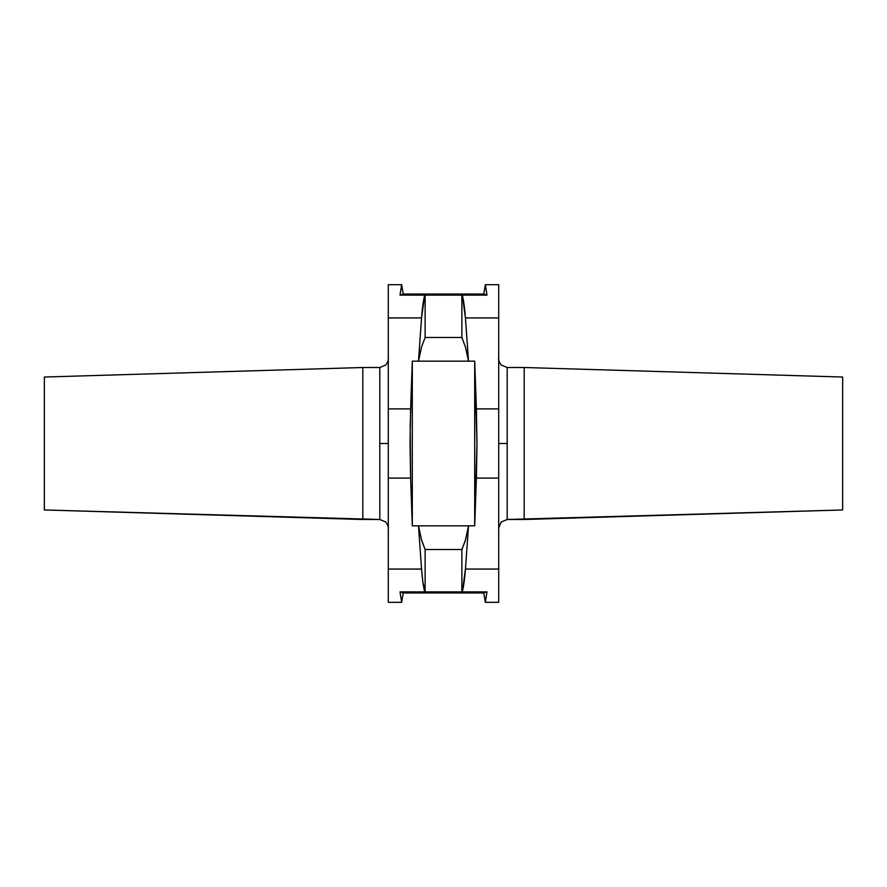 <?xml version="1.0" encoding="UTF-8"?>
<svg xmlns="http://www.w3.org/2000/svg" width="887" height="887" viewBox="0 0 887 887"><rect width="100%" height="100%" fill="white"/><g stroke="black" fill="none" stroke-linecap="round" stroke-linejoin="round"><path stroke-width="1.33" d="M466.54 351.296L468.513 361.164L465.442 317.934L498.705 317.934L498.705 408.907L476.386 408.907L476.973 443.5L476.386 478.093L498.705 478.093L498.705 408.907L498.705 443.5L507.198 443.5L507.198 519.494L842.65 509.97L842.65 377.03L524.184 367.506L524.184 519.494L507.198 519.494L501.144 522.033L498.705 527.987M362.816 367.506L44.35 377.03L44.35 509.97L362.816 519.494L362.816 367.506L379.802 367.506L362.816 367.506L362.816 519.494L379.802 519.494L44.35 509.97L44.35 377.03L362.816 367.506M507.198 519.494L507.198 367.506L524.184 367.506L507.198 367.506L507.198 443.5L498.705 443.5L498.705 569.066L465.442 569.066L468.513 525.836L474.7 525.836L474.7 361.164L468.513 361.164L465.442 317.934L498.705 317.934L498.705 408.907L476.386 408.907L474.7 361.164L418.487 361.164L468.513 361.164L465.453 347.028L461.872 337.492L425.128 337.492L421.547 347.028L418.487 361.164L412.3 361.164L412.3 525.836L468.513 525.836L465.453 539.972L461.872 549.508L461.872 591.928L461.872 549.508L425.128 549.508L425.128 591.928L462.338 591.884L465.442 569.066L468.513 525.836L418.487 525.836L421.547 539.972L425.128 549.508L461.872 549.508L465.453 539.972L468.513 525.836L474.7 525.836L476.386 478.093L498.705 478.093L498.705 602.317L485.333 602.317L483.759 592.959L425.117 592.937L483.759 592.959L486.985 591.884L483.759 592.959L485.333 602.317L486.985 591.884L462.338 591.884L486.985 591.884L485.333 602.317L498.705 602.317L498.705 569.066L465.442 569.066C464.777 578.302 463.746 585.897 462.338 591.884L424.662 591.884C423.254 585.897 422.223 578.302 421.558 569.066L388.295 569.066L388.295 602.317L401.667 602.317L400.015 591.884L424.662 591.884L400.015 591.884L403.241 592.959L401.667 602.317L388.295 602.317L388.295 478.093L410.614 478.093L412.3 525.836L412.3 361.164L410.182 425.882L410.614 478.093L410.027 443.5L410.614 408.907L388.295 408.907L388.295 478.093L388.295 443.5L379.802 443.5L388.295 443.5L388.295 317.934L421.558 317.934L418.487 361.164L420.427 351.418M379.802 367.506L379.802 519.494L379.802 367.506L385.856 364.967C388.051 361.419 388.872 359.435 388.295 359.013M421.547 347.05L418.487 361.164L412.3 361.164L410.614 408.907L388.295 408.907L388.295 317.934L421.558 317.934C422.223 308.698 423.254 301.103 424.662 295.116L400.015 295.116L401.667 284.683L403.241 294.04L425.117 294.063L483.759 294.04L485.377 284.694L486.985 295.116L485.377 284.694L483.759 294.04L486.985 295.116L462.338 295.116C463.746 301.103 464.777 308.698 465.442 317.934L462.338 295.116L424.662 295.116L421.558 317.934L418.487 361.164L421.547 347.028L425.128 337.492L461.872 337.492L465.453 347.028L468.513 361.164L465.453 347.05M424.917 592.959L403.241 592.959L424.917 592.959M420.46 535.704L418.487 525.836L421.558 569.066L388.295 569.066L388.295 478.093L410.614 478.093L412.3 525.836L418.487 525.836L421.547 539.95L425.117 549.485L421.99 541.491M388.295 317.934L388.295 284.683L388.295 317.934M401.667 602.317L403.241 592.959L400.015 591.884L401.667 602.317M461.872 295.072L461.872 337.492L461.872 295.072L425.128 295.072L425.128 337.492L425.128 295.072L400.015 295.116L403.241 294.04L401.623 284.694L400.015 295.116L403.241 294.04L483.759 294.04L486.985 295.116L461.872 295.072M485.333 284.683L498.705 284.683L498.705 317.934L498.705 284.683M842.65 377.03L842.65 509.97L524.184 519.494L524.184 367.506L842.65 377.03M474.7 525.836L476.973 443.5L474.7 361.164L474.7 525.836M465.01 541.491L461.883 549.485L465.453 539.95L468.513 525.836L466.573 535.582M421.547 539.972L418.487 525.836L421.558 569.066L422.833 581.695L425.128 591.928L425.128 549.508L421.547 539.972M379.802 519.494L385.856 522.033C388.051 525.581 388.872 527.565 388.295 527.987M388.295 284.683L401.667 284.683M507.198 367.506L501.144 364.967C498.949 361.419 498.128 359.435 498.705 359.013"/></g></svg>
